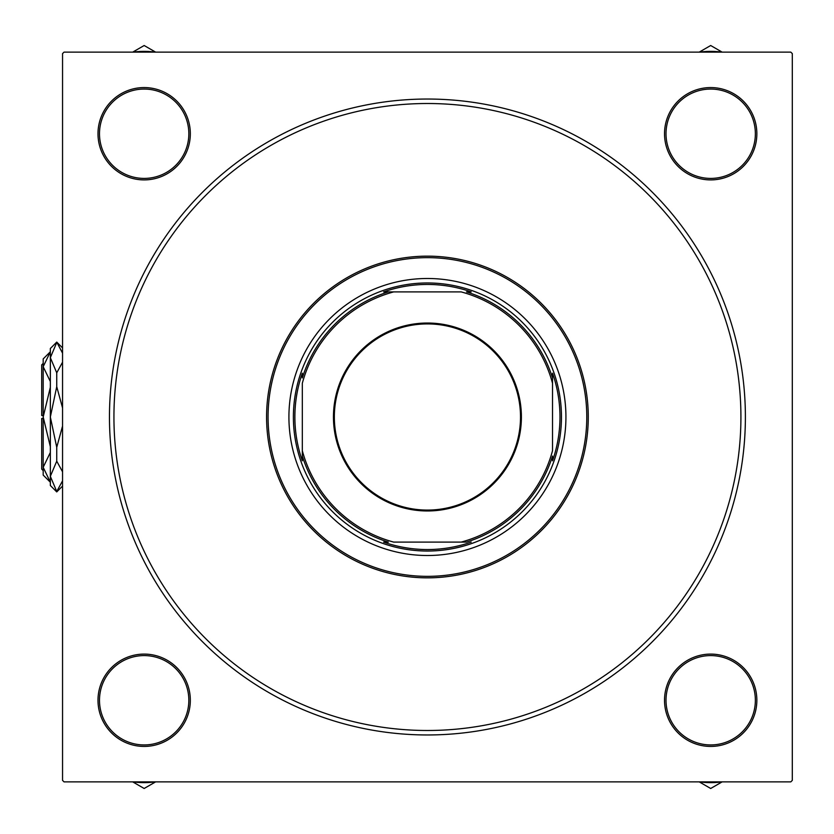 <?xml version="1.0" encoding="UTF-8"?>
<svg xmlns="http://www.w3.org/2000/svg" width="834" height="834" viewBox="0 0 834 834"><rect width="100%" height="100%" fill="white"/><g stroke="black" fill="none" stroke-linecap="round" stroke-linejoin="round"><path stroke-width="1.25" d="M97.995 700.258A46.172 46.172 0 0 1 144.167 654.096A46.172 46.172 0 0 1 190.329 700.258A46.172 46.172 0 0 1 144.167 746.43A46.172 46.172 0 0 1 97.995 700.258M188.838 700.258A44.682 44.682 0 0 0 144.167 655.587A44.682 44.682 0 0 0 99.486 700.258A44.682 44.682 0 0 0 144.167 744.939A44.682 44.682 0 0 0 188.838 700.258M97.995 133.742A46.172 46.172 0 0 1 144.167 87.57A46.172 46.172 0 0 1 190.329 133.742A46.172 46.172 0 0 1 144.167 179.904A46.172 46.172 0 0 1 97.995 133.742M188.838 133.742A44.682 44.682 0 0 0 144.167 89.061A44.682 44.682 0 0 0 99.486 133.742A44.682 44.682 0 0 0 144.167 178.413A44.682 44.682 0 0 0 188.838 133.742M664.521 133.742A46.172 46.172 0 0 1 710.683 87.57A46.172 46.172 0 0 1 756.855 133.742A46.172 46.172 0 0 1 710.683 179.904A46.172 46.172 0 0 1 664.521 133.742M755.364 133.742A44.682 44.682 0 0 0 710.683 89.061A44.682 44.682 0 0 0 666.012 133.742A44.682 44.682 0 0 0 710.683 178.413A44.682 44.682 0 0 0 755.364 133.742M664.521 700.258A46.172 46.172 0 0 1 710.683 654.096A46.172 46.172 0 0 1 756.855 700.258A46.172 46.172 0 0 1 710.683 746.43A46.172 46.172 0 0 1 664.521 700.258M755.364 700.258A44.682 44.682 0 0 0 710.683 655.587A44.682 44.682 0 0 0 666.012 700.258A44.682 44.682 0 0 0 710.683 744.939A44.682 44.682 0 0 0 755.364 700.258M109.462 417A317.962 317.962 0 0 1 427.425 99.037A317.962 317.962 0 0 1 745.387 417A317.962 317.962 0 0 1 427.425 734.962A317.962 317.962 0 0 1 109.462 417M790.809 52.125L64.041 52.125L62.55 53.616L62.55 780.384L64.041 781.875L790.809 781.875L792.3 780.384L792.3 53.616L790.809 52.125M521.396 417A93.971 93.971 0 0 1 427.425 510.971A93.971 93.971 0 0 1 333.454 417A93.971 93.971 0 0 1 427.425 323.029A93.971 93.971 0 0 1 521.396 417M334.34 417A93.085 93.085 0 0 0 427.425 510.085A93.085 93.085 0 0 0 520.51 417A93.085 93.085 0 0 0 427.425 323.915A93.085 93.085 0 0 0 334.34 417M466.487 542.1L461.16 542.1L466.487 542.1A131.053 131.053 0 0 0 552.525 456.062L552.525 460.806A132.543 132.543 0 0 0 552.525 373.194L552.525 383.265L552.525 373.194M293.391 417A134.034 134.034 0 0 1 427.425 282.966A134.034 134.034 0 0 1 561.459 417A134.034 134.034 0 0 1 427.425 551.034A134.034 134.034 0 0 1 293.391 417M552.525 377.938A131.053 131.053 0 0 0 466.487 291.9L471.231 291.9A132.543 132.543 0 0 0 383.619 291.9L388.363 291.9A131.053 131.053 0 0 0 302.325 377.938L302.325 373.194A132.543 132.543 0 0 0 302.325 460.806L302.325 450.735L302.325 460.806M388.363 291.9L393.69 291.9A129.572 129.572 0 0 0 302.325 383.265L302.325 450.735A129.572 129.572 0 0 0 393.69 542.1L461.16 542.1A129.572 129.572 0 0 0 552.525 450.735L552.525 383.265A129.572 129.572 0 0 0 461.16 291.9L383.619 291.9M302.325 456.062A131.053 131.053 0 0 0 388.363 542.1L383.619 542.1A132.543 132.543 0 0 0 471.231 542.1M565.932 417A138.507 138.507 0 0 0 427.425 278.493A138.507 138.507 0 0 0 288.918 417A138.507 138.507 0 0 0 427.425 555.507A138.507 138.507 0 0 0 565.932 417M268.068 417A159.357 159.357 0 0 0 427.425 576.357A159.357 159.357 0 0 0 586.782 417A159.357 159.357 0 0 0 427.425 257.643A159.357 159.357 0 0 0 268.068 417M588.272 417A160.847 160.847 0 0 1 427.425 577.847A160.847 160.847 0 0 1 266.578 417A160.847 160.847 0 0 1 427.425 256.153A160.847 160.847 0 0 1 588.272 417M113.935 417A313.49 313.49 0 0 0 427.425 730.49A313.49 313.49 0 0 0 740.915 417A313.49 313.49 0 0 0 427.425 103.51A313.49 313.49 0 0 0 113.935 417M132.71 781.875L144.167 788.484L155.614 781.875M133.075 781.875A82.358 82.358 0 0 0 155.249 781.875M699.236 781.875L710.683 788.484L722.14 781.875M699.601 781.875A82.358 82.358 0 0 0 721.775 781.875M155.614 52.125L144.167 45.516L132.71 52.125M155.249 52.125A82.358 82.358 0 0 0 133.075 52.125M722.14 52.125L710.683 45.516L699.236 52.125M721.775 52.125A82.358 82.358 0 0 0 699.601 52.125M43.191 470.616L41.7 469.125L41.7 418.491L43.191 418.491M50.342 381.545L43.191 366.699L50.342 351.854M50.342 482.146L43.191 467.301L50.342 452.455M50.342 446.69L43.191 417L50.342 387.31M62.55 486.107L56.743 491.914L50.342 485.503L50.342 348.497L56.743 342.086L62.55 353.147M62.55 362.196L56.743 372.819L50.342 357.671L56.743 342.513M62.55 480.853L56.743 491.487L50.342 476.329L56.743 461.181L62.55 471.804M62.55 426.049L56.743 447.305L50.342 417L56.743 386.695L62.55 407.951M56.743 461.181L56.743 447.305M56.743 386.695L56.743 372.819M50.342 482.229L43.191 475.078L43.191 358.922L50.342 351.771M43.191 415.509L41.7 415.509L41.7 364.875L43.191 363.384M62.55 347.893L56.743 342.086"/></g></svg>
